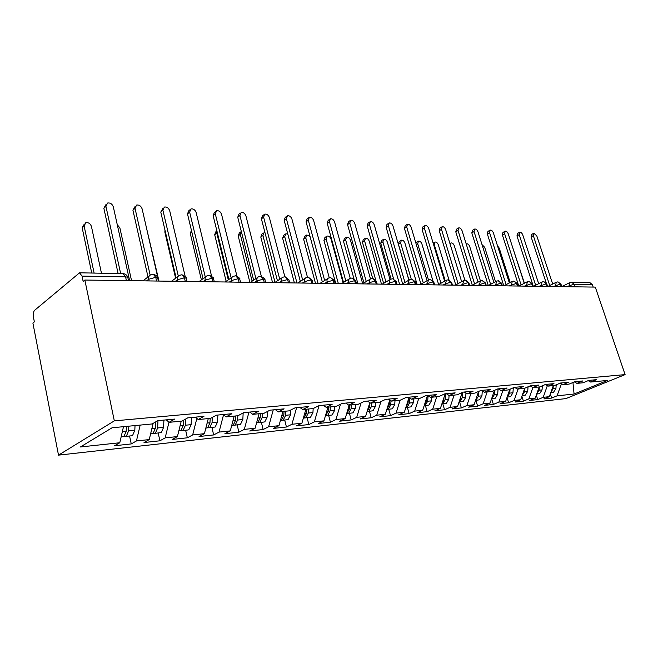 <?xml version="1.0" encoding="UTF-8"?>
<svg xmlns="http://www.w3.org/2000/svg" width="658" height="658" viewBox="0 0 658 658"><rect width="100%" height="100%" fill="white"/><g stroke="black" fill="none" stroke-linecap="round" stroke-linejoin="round"><path stroke-width="0.99" d="M126.402 280.621L125.571 276.837L82.036 276.113L79.552 272.807L34.677 310.255C33.394 311.67 32.966 313.858 33.385 316.827L34.364 321.861L32.9 323.078L58.504 455.139L565.872 398.608L625.1 374.608L114.328 420.865L58.504 455.139M551.618 398.074L557.046 395.845L574.072 394.019L607.49 380.447L590.654 382.051L596.436 379.682L588.82 380.39L583.021 382.783L576.926 383.367L582.733 380.957L574.87 381.698L569.047 384.116L562.755 384.716L568.586 382.282L560.468 383.038L554.612 385.498L548.114 386.114L553.978 383.647L545.589 384.428L539.708 386.92L532.996 387.562L538.877 385.053L530.208 385.868L524.311 388.393L517.369 389.051L523.274 386.517L514.301 387.356L508.379 389.914L501.199 390.597L507.129 388.023L497.835 388.894L491.904 391.485L484.469 392.201L490.407 389.585L480.792 390.482L474.846 393.114L467.147 393.854L473.102 391.206L463.133 392.135L457.17 394.808L449.192 395.565L455.155 392.875L444.824 393.846L438.853 396.552L430.579 397.342L436.55 394.619L425.825 395.614L419.853 398.37L411.266 399.192L417.246 396.42L406.109 397.457L400.13 400.253L391.214 401.109L397.193 398.296L385.621 399.373L379.641 402.211L370.38 403.099L376.351 400.237L364.326 401.364L358.355 404.242L348.715 405.163L354.678 402.268L342.16 403.436L336.205 406.364L326.171 407.318L332.125 404.374L319.089 405.591L313.15 408.56L302.696 409.564L308.627 406.57L295.039 407.837L289.125 410.855L278.227 411.9L284.133 408.857L269.953 410.181L264.072 413.249L252.705 414.334L258.569 411.242L243.764 412.624L237.916 415.749L226.048 416.884L231.871 413.734L216.392 415.182L210.601 418.356L198.19 419.549L203.955 416.341L187.76 417.855L182.036 421.087L169.048 422.329L174.74 419.072L157.78 420.659L152.13 423.949L112.066 427.774L80.432 446.971L119.789 442.744L114.648 445.737L131.255 443.92L136.436 440.959L149.234 439.585L144.02 442.53L159.91 440.794L165.166 437.883L177.413 436.567L172.133 439.462L187.349 437.8L192.671 434.93L204.408 433.671L199.061 436.525L213.661 434.938L219.032 432.1L230.284 430.891L224.896 433.712L238.903 432.183L244.315 429.386L255.123 428.235L249.686 431.006L263.142 429.534L268.596 426.787L278.967 425.677L273.506 428.407L286.444 427.001L291.922 424.287L301.899 423.217L296.404 425.907L308.849 424.55L314.351 421.877L323.95 420.849L318.439 423.505L330.415 422.197L335.934 419.565L345.17 418.57L339.651 421.194L351.183 419.936L356.718 417.337L365.618 416.382L360.082 418.965L371.211 417.748L376.746 415.19L385.333 414.269L379.789 416.818L390.523 415.642L396.058 413.117L404.341 412.229L398.806 414.746L409.161 413.611L414.696 411.118L422.691 410.255L417.156 412.739L427.157 411.653L432.693 409.186L440.416 408.355L434.88 410.806L444.553 409.753L450.08 407.318L457.549 406.521L452.021 408.939L461.365 407.919L466.892 405.517L474.105 404.744L468.595 407.129L477.634 406.142L483.145 403.773L490.128 403.025L484.625 405.377L493.385 404.423L498.879 402.087L505.64 401.364L500.154 403.691L508.634 402.762L514.112 400.451L520.667 399.751L515.189 402.046L523.406 401.15L528.867 398.871L535.217 398.189L529.764 400.459L537.726 399.587L543.179 397.333L549.331 396.675L543.895 398.921L551.618 398.074L550.31 393.969M549.331 396.675L553.312 385.621M543.179 397.333L547.357 385.67M590.654 382.051L588.186 380.653M535.217 398.189L539.215 386.97M528.867 398.871L532.898 387.504M576.926 383.367L574.376 381.903M520.667 399.751L524.722 388.212M514.112 400.451L518.126 388.985M562.755 384.716L560.123 383.186M505.64 401.364L509.835 389.281M498.879 402.087L502.901 390.433M548.114 386.114L545.4 384.511M490.128 403.025L494.471 390.367M483.145 403.773L487.175 391.938M532.996 387.562L530.183 385.876M474.105 404.744L478.596 391.452M466.892 405.517L470.931 393.492M517.369 389.051L514.54 387.332M457.549 406.521L462.196 392.555M450.08 407.318L454.127 395.096M501.199 390.597L498.361 388.845M440.416 408.355L445.186 393.813M432.693 409.186L436.739 396.758M484.469 392.201L481.623 390.408M422.691 410.255L427.461 395.466M414.696 411.118L418.743 398.477M467.147 393.854L464.293 392.028M404.341 412.229L408.972 397.638M396.058 413.117L400.105 400.253M449.192 395.565L446.33 393.706M385.333 414.269L389.742 400.089M376.746 415.19L380.941 401.594M430.579 397.342L427.716 395.442M365.618 416.382L369.796 402.688M356.718 417.337L361.077 402.935M411.266 399.192L408.396 397.243M345.17 418.57L349.192 405.122M335.934 419.565L340.466 404.267M391.214 401.109L388.343 399.118M323.95 420.849L327.955 407.146M314.351 421.877L319.064 405.599M370.38 403.099L367.509 401.067M301.899 423.217L305.888 409.26M291.922 424.287L296.618 407.689M348.715 405.163L345.853 403.091M278.967 425.677L282.94 411.447M268.596 426.787L273.259 409.868M326.171 407.318L323.317 405.196M255.123 428.235L259.063 413.734M244.315 429.386L248.954 412.138M302.696 409.564L299.851 407.384M230.284 430.891L234.199 416.103M219.032 432.1L223.547 414.787M278.227 411.9L275.398 409.671M204.408 433.671L208.273 418.578M192.671 434.93L196.857 418.389M252.705 414.334L249.884 412.056M177.413 436.567L181.238 421.161M165.166 437.883L168.983 422.272M226.048 416.884L223.251 414.54M149.234 439.585L153.117 423.365M136.436 440.959L140.179 425.084M198.19 419.549L195.418 417.139M82.036 276.113L83.147 281.443L84.841 280.045L114.328 420.865M119.789 442.744L123.49 426.68M169.048 422.329L166.301 419.862M84.841 280.045L595.293 287.102L625.1 374.608M592.356 284.61L574.171 284.305L571.547 282.167L589.749 282.512L592.356 284.61L593.195 287.077M574.072 394.019L572.945 382.495M557.046 395.845L561.373 383.918M131.255 443.92L129.568 435.999M149.095 280.933L148.716 279.255C148.33 277.01 149.037 275.521 150.83 274.789L153.289 274.213L155.74 277.339L156.579 281.04M159.91 440.794L158.208 433.054M187.349 437.8L185.638 430.225M213.661 434.938L211.934 427.519M238.903 432.183L237.16 424.92M263.142 429.534L261.399 422.428M286.444 427.001L284.684 420.026M308.849 424.55L307.089 417.723M330.415 422.197L328.646 415.502M351.183 419.936L349.423 413.364M371.211 417.748L369.442 411.299M390.523 415.642L388.755 409.309M409.161 413.611L407.392 407.392M427.157 411.653L425.397 405.534M444.553 409.753L442.793 403.749M461.365 407.919L459.613 402.013M477.634 406.142L475.89 400.335M493.385 404.423L491.641 398.715M508.634 402.762L506.997 397.465M523.406 401.15L521.884 396.281M537.726 399.587L536.311 395.121M177.948 281.336L177.57 279.691C177.175 277.479 177.841 276.023 179.568 275.307L181.962 274.756L184.437 277.816L185.285 281.435M205.567 281.714L205.181 280.111C204.778 277.931 205.403 276.5 207.064 275.809L209.4 275.283L211.892 278.276L212.756 281.813M232.019 282.085L231.624 280.505C231.213 278.359 231.805 276.952 233.409 276.294L235.687 275.776L238.196 278.712L239.06 282.183M257.377 282.43L256.982 280.892C256.562 278.778 257.122 277.396 258.668 276.755L260.897 276.261L263.414 279.132L264.286 282.529M281.706 282.767L281.311 281.262C280.884 279.173 281.41 277.816 282.907 277.199L285.079 276.722L287.612 279.535L288.484 282.866M305.073 283.096L304.679 281.616C304.243 279.56 304.744 278.227 306.184 277.618L308.314 277.158L310.847 279.921L311.719 283.187M327.528 283.401L327.133 281.953C326.689 279.921 327.166 278.614 328.556 278.03L330.645 277.586L333.178 280.292L334.058 283.491M349.127 283.705L348.732 282.274C348.279 280.275 348.732 278.992 350.072 278.424L352.12 277.997L354.662 280.653L355.542 283.787M369.919 283.993L369.525 282.595C369.072 280.621 369.492 279.354 370.791 278.803L372.806 278.392L375.34 280.999L376.212 284.075M389.947 284.264L389.552 282.891C389.092 280.95 389.487 279.708 390.745 279.173L392.727 278.77L395.261 281.328L396.132 284.355M409.251 284.536L408.857 283.187C408.388 281.27 408.766 280.045 409.983 279.527L411.924 279.132L414.458 281.649L415.33 284.618M427.865 284.791L427.47 283.466L428.539 279.864L430.274 279.477L432.972 281.953L433.844 284.873M445.836 285.037L445.441 283.738L446.445 280.193L448.156 279.815L450.845 282.249L451.717 285.12M463.191 285.276L462.804 284.001L463.75 280.514L465.42 280.144L468.109 282.537L468.981 285.358M479.962 285.514L479.575 284.256L480.463 280.826L482.108 280.464L484.79 282.817L485.653 285.588M496.181 285.736L495.787 284.503L496.625 281.122L498.246 280.769L500.919 283.088L501.783 285.811M511.866 285.95L511.48 284.733L512.269 281.41L513.857 281.065L516.522 283.343L517.385 286.024M527.05 286.164L526.663 284.963L527.403 281.69L528.974 281.353L531.623 283.598L532.486 286.238M541.756 286.362L541.37 285.185L542.069 281.961L543.607 281.632L546.255 283.845L547.111 286.436M556.01 286.559L555.623 285.399L556.273 282.224L557.795 281.904L560.427 284.075L561.274 286.633M129.634 280.67L113.332 206.892C112.197 203.922 110.264 202.631 107.534 203.034L105.938 206.382L103.857 208.257L106.103 204.325M118.111 273.539L103.857 208.257M120.653 273.588L105.938 206.382M131.699 435.777L132.587 435.497L134.824 430.233L135.022 425.578M128.82 426.17L128.614 430.842L126.394 436.139L124.354 436.147M126.443 426.4L126.237 431.08L124.017 436.377L123.136 436.665M101.455 273.226L91.437 226.442C90.352 223.547 88.452 222.314 85.746 222.741L84.134 226.048L82.176 227.824L84.323 224.033M84.134 226.048L94.119 273.086M82.176 227.824L91.742 273.037M157.895 277.931L142.12 208.866C141.018 205.97 139.159 204.712 136.551 205.082L135.038 208.38L132.924 210.206L135.235 206.225M148.009 276.952L132.924 210.206M158.043 278.581L158.611 281.065M150.156 275.093L135.038 208.38M185.161 276.352L169.706 210.749C168.629 207.936 166.844 206.702 164.36 207.048L162.921 210.289L160.774 212.073L163.143 208.06M176.114 277.865L160.774 212.073M178.31 276.113L162.921 210.289M211.539 275.998L196.158 212.559C195.097 209.82 193.386 208.611 191.017 208.923L189.644 212.115L187.481 213.858L188.854 210.675L189.899 209.836M203.042 278.696L187.481 213.858M205.288 277.084L189.644 212.115M236.921 276.056L221.549 214.302C220.512 211.629 218.859 210.445 216.597 210.733L215.298 213.875L213.11 215.577L214.418 212.444L215.561 211.547M228.869 279.444L213.11 215.577M231.131 277.873L215.298 213.875M157.978 420.643L157.649 427.971L155.387 433.153L154.622 433.416L161.317 432.545L163.579 427.379L163.916 420.084M154.622 433.416L153.388 433.211M155.658 421.893L155.37 428.194L153.117 433.392L150.616 433.836M131.559 280.695L119.879 227.948L117.247 224.633M185.729 419.006L185.433 425.216L183.146 430.299L182.365 430.562L188.048 429.978L188.821 429.715L191.116 424.657L191.462 417.509M182.365 430.562L181.189 430.39M183.5 420.265L183.253 425.43L180.966 430.521L178.811 430.932M158.973 281.073L146.446 227.791M212.312 417.419L212.057 422.584L209.746 427.568L208.964 427.823L215.191 427.009L217.51 422.041L217.864 415.05M208.964 427.823L207.829 427.684M210.19 418.398L209.968 422.79L207.657 427.782L205.822 428.144M165.355 231.698L164.862 232.093L164.985 230.127M164.862 232.093L175.612 278.235M237.818 415.757L237.596 420.051L235.26 424.945L234.47 425.2L240.491 424.402L242.827 419.533L243.172 412.944M234.47 425.2L233.384 425.076M235.811 415.955L235.589 420.248L233.261 425.15L231.715 425.479M191.873 232.151L190.261 233.409L191.445 230.366M190.261 233.409L201.389 279.88M261.341 276.319L245.936 215.972C244.924 213.365 243.328 212.197 241.165 212.468L239.931 215.561L237.727 217.222L238.961 214.146L240.211 213.192M253.651 280.144L237.727 217.222M255.929 278.605L239.931 215.561M262.336 413.421L262.106 417.624L259.754 422.42L258.956 422.675L264.779 421.91L267.132 417.131L267.436 411.497M258.956 422.675L257.911 422.576M260.404 413.602L260.181 417.814L257.829 422.617L256.562 422.921M216.926 231.024L216.77 233.088L214.681 234.676L215.939 231.624L216.893 230.9M216.77 233.088L228.293 279.847M214.681 234.676L226.155 281.336M284.84 276.714L269.385 217.576C268.39 215.034 266.852 213.891 264.779 214.138L263.611 217.181L261.391 218.81L262.567 215.775L263.899 214.788M277.446 280.777L261.391 218.81M279.74 279.272L263.611 217.181M285.885 411.168L285.654 415.297L283.285 420.001L282.488 420.256L287.316 419.755L288.114 419.508L290.482 414.811L290.746 410.024M282.488 420.256L280.423 420.462M241.313 231.402L240.285 234.338L238.18 235.885L239.38 232.891L240.606 231.986M284.034 411.349L283.804 415.478L281.443 420.191M240.285 234.338L252.113 281.172M238.18 235.885L249.876 282.331M307.459 277.207L291.946 219.122C290.968 216.638 289.479 215.511 287.497 215.75L286.386 218.736L284.157 220.331L285.268 217.346L286.682 216.334M300.328 281.369L284.157 220.331M302.631 279.897L286.386 218.736M308.528 409.005L308.298 413.051L305.921 417.674L305.115 417.92L310.56 417.197L312.937 412.591L313.167 408.552M305.115 417.92L303.354 418.101M264.935 232.488L264.064 232.587L262.929 235.539L260.807 237.061L261.95 234.108L263.249 233.171M306.743 409.177L306.513 413.224L304.136 417.863M262.929 235.539L275.028 282.372M260.807 237.061L272.56 282.644M329.247 277.75L313.66 220.603C312.706 218.185 311.267 217.082 309.359 217.296L308.306 220.241L306.069 221.804L307.13 218.859L308.61 217.823M322.338 281.92L306.069 221.804M324.649 280.473L308.306 220.241M330.308 406.924L330.077 410.896L327.692 415.437L326.886 415.683L332.158 414.976L334.544 410.452L334.782 406.496M326.886 415.683L325.94 415.626M328.597 407.088L328.367 411.061L325.422 415.815M287.793 234.051L285.827 233.787L284.741 236.699L282.611 238.188L283.697 235.276L285.07 234.314M284.741 236.699L296.964 282.981M282.611 238.188L294.397 282.948M350.245 278.342L334.585 222.042C333.647 219.673 332.257 218.588 330.431 218.785L329.428 221.688L327.182 223.218L328.186 220.323L329.732 219.262M343.534 282.43L327.182 223.218M345.845 281.007L329.428 221.688M351.282 404.917L351.051 408.815L348.658 413.282L347.852 413.52L352.959 412.837L355.361 408.388L355.591 404.506M347.852 413.52L346.939 413.479M349.637 405.081L349.398 408.98L346.659 413.586M310 236.321L306.809 234.947L305.781 237.818L303.642 239.273L304.67 236.411L306.11 235.424M305.781 237.818L318.028 283.269M303.642 239.273L315.453 283.236M370.487 278.926L354.761 223.424C353.839 221.104 352.491 220.035 350.73 220.224L349.785 223.078L347.539 224.584L348.485 221.73L350.089 220.652M363.948 282.907L347.539 224.584M366.267 281.517L349.785 223.078M371.499 402.992L371.26 406.817L368.858 411.201L368.052 411.439L373.012 410.773L375.414 406.405L375.644 402.589M368.052 411.439L367.172 411.406M369.928 402.778L369.673 406.973L367.131 411.431M343.057 282.718L331.04 239.158C330.143 236.888 328.811 235.86 327.051 236.066L326.072 238.895L323.925 240.326L324.912 237.505L326.409 236.502M326.072 238.895L338.335 283.549M323.925 240.326L335.761 283.516M390.038 279.592L374.229 224.756C373.316 222.486 372.017 221.442 370.322 221.614L369.426 224.427L367.172 225.891L368.077 223.087L369.73 222.001M383.622 283.351L367.172 225.891M385.95 281.986L369.426 224.427M390.992 400.952L390.745 404.884L388.343 409.202L387.529 409.44L392.349 408.791L394.751 404.489L394.989 400.747M387.529 409.44L386.83 409.432M362.673 283.664L350.459 240.186C349.579 237.966 348.288 236.954 346.601 237.151L345.664 239.931L343.517 241.338L344.447 238.558L346.001 237.546M389.47 400.969L389.215 405.04L386.863 409.334M345.664 239.931L357.944 283.82M343.517 241.338L353.905 278.573M408.881 280.16L393.015 226.039C392.119 223.819 390.86 222.791 389.232 222.955L388.385 225.719L386.123 227.166L386.978 224.394L388.681 223.309M402.614 283.771L386.123 227.166M404.933 282.43L388.385 225.719M409.852 398.23L409.547 403.025L407.146 407.269L406.331 407.499L411.003 406.866L413.413 402.638L413.643 398.962M406.331 407.499L405.838 407.516M381.5 284.149L369.228 241.182C368.357 239.01 367.106 238.015 365.478 238.196L364.598 240.935L362.443 242.317L363.331 239.578L364.919 238.558M408.281 399.801L408.067 403.173L405.904 407.294M364.598 240.935L375.71 279.987M362.443 242.317L372.675 278.383M427.075 280.695L411.168 227.281C410.288 225.11 409.062 224.098 407.491 224.246L406.693 226.977L404.431 228.392L405.238 225.661L406.981 224.567M420.939 284.166L404.431 228.392M423.259 282.85L406.693 226.977M428.062 395.672L427.692 401.224L425.29 405.402L424.484 405.632L429.024 405.015L431.426 400.862L431.664 397.243M399.636 284.404L387.365 242.144C386.509 240.014 385.3 239.035 383.729 239.208L382.89 241.905L380.735 243.263L381.574 240.565L383.211 239.537M426.45 398.625L426.269 401.372L424.287 405.312M382.89 241.905L393.599 278.943M380.735 243.263L391.058 279.033M444.644 281.196L428.712 228.482C427.84 226.352 426.655 225.357 425.142 225.497L424.385 228.186L422.123 229.576L422.888 226.887L424.665 225.793M438.639 284.544L422.123 229.576M440.959 283.253L424.385 228.186M445.614 393.772L445.227 399.488L442.826 403.601L442.02 403.823L446.437 403.231L448.838 399.135L449.077 395.491M417.172 284.643L404.917 243.082C404.078 240.993 402.893 240.022 401.38 240.186L400.582 242.851L398.427 244.176L399.225 241.519L400.895 240.483M443.994 397.448L443.846 399.628L442.044 403.387M400.582 242.851L411.25 279.148M398.427 244.176L408.963 280.111M461.628 281.673L445.68 229.642C444.824 227.553 443.665 226.574 442.209 226.706L441.485 229.354L439.24 230.719L439.955 228.071L441.765 226.977M455.747 284.898L439.24 230.719M458.067 283.623L441.485 229.354M462.541 392.398L462.171 397.81L459.778 401.857L459.029 402.071L463.265 401.495L465.658 397.465L465.963 393.097M415.782 242.786L418.011 241.404M432.857 280.604L421.901 243.978C421.071 241.93 419.919 240.984 418.463 241.132L417.707 243.756L428.473 279.889M460.954 396.289L460.839 397.942L459.218 401.512M478.053 282.126L462.097 230.769C461.25 228.721 460.123 227.758 458.716 227.874L458.042 230.489L455.788 231.83L456.471 229.223L458.305 228.129M472.296 285.227L455.788 231.83M474.607 283.985L458.042 230.489M475.586 400.368L479.55 399.825L481.936 395.853L482.289 390.827M478.901 391.321L478.563 396.19L475.594 400.352M448.995 279.938L438.343 244.85C437.529 242.843 436.41 241.905 434.996 242.045L434.28 244.636L445.236 280.867M477.354 395.129L475.816 399.677M493.944 282.545L477.988 231.855C477.157 229.848 476.063 228.902 474.706 229.009L474.064 231.591L471.819 232.907L472.46 230.333L474.319 229.239M488.302 285.547L471.819 232.907M490.613 284.322L474.064 231.591M491.608 398.723L495.301 398.205L497.687 394.298L498.073 388.87M494.734 390.252L494.421 394.619L491.616 398.682M464.877 280.176L454.275 245.697C453.469 243.723 452.383 242.81 451.018 242.934L450.171 244.307M493.229 393.986L491.896 397.884M509.333 282.948L493.385 232.907C492.562 230.942 491.501 230.004 490.185 230.111L489.577 232.652L487.339 233.944L487.948 231.402L489.823 230.316M503.798 285.843L487.339 233.944M506.101 284.643L489.577 232.652M507.112 397.119L510.559 396.634L512.944 392.785L513.306 387.784M510.057 389.191L509.777 393.097L507.137 397.054M480.406 280.843L469.713 246.52C468.924 244.587 467.863 243.674 466.547 243.797L466.201 243.986M508.593 392.859L507.458 396.124M524.237 283.327L508.297 233.935C507.491 231.994 506.454 231.081 505.188 231.172L504.612 233.68L502.383 234.947L502.959 232.447L504.85 231.369M518.775 286.049L502.383 234.947M521.103 284.947L504.612 233.68M522.131 395.573L525.347 395.113L527.716 391.321L528.053 386.789M524.911 388.138L524.656 391.625L522.172 395.474M495.532 281.706L484.691 247.309L481.993 244.579M523.48 391.74L522.551 394.381M538.68 283.688L522.765 234.922C521.975 233.022 520.963 232.118 519.73 232.208L519.195 234.676L516.966 235.926L517.509 233.458L519.417 232.381M533.301 286.246L516.966 235.926M535.645 285.243L519.195 234.676M536.681 394.076L539.675 393.64L542.044 389.906L542.348 385.802M510.197 282.496L499.216 248.082L497.456 245.689M537.89 390.688L537.199 392.629M539.313 386.962L539.067 390.202L536.739 393.928M552.679 284.034L536.796 235.885L533.835 233.203L533.325 235.646L531.105 236.872L531.623 234.437L533.539 233.368M546.222 282.924L531.105 236.872M549.734 285.523L533.325 235.646M550.787 392.629L553.575 392.209L555.928 388.533L556.207 384.831M524.418 283.236L512.705 247.589M551.799 389.824L551.462 390.753M553.279 385.72L553.049 388.812L550.861 392.431M128.516 280.653L127.767 277.265L125.571 276.837L123.03 273.629L79.552 272.807M569.82 286.756L569.441 285.613L574.171 284.305L575.01 286.822M157.895 278.86L157.64 277.734L155.74 277.339L148.716 279.255L146.561 280.9M123.03 273.629C125.349 273.802 126.928 275.011 127.767 277.265L128.039 278.482M186.444 279.231L186.198 278.186L184.437 277.816L177.57 279.691L175.39 281.303M213.768 279.584L213.537 278.622L211.892 278.276L205.181 280.111L202.977 281.682M239.948 279.93L239.726 279.033L238.196 278.712L231.624 280.505L229.403 282.043M265.051 280.267L264.837 279.436L263.414 279.132L256.982 280.892L254.745 282.397M289.142 280.588L288.936 279.823L287.612 279.535L281.311 281.262L279.058 282.734M312.279 280.9L312.089 280.193L310.847 279.921L304.679 281.616L302.409 283.055M334.527 281.205L334.346 280.547L333.178 280.292L327.133 281.953L324.863 283.368M355.92 281.501L354.662 280.653L348.732 282.274L346.453 283.664M376.524 281.788L375.34 280.999L369.525 282.595L367.238 283.952M396.371 282.068L395.261 281.328L389.552 282.891L387.266 284.231M415.502 282.34L414.458 281.649L408.857 283.187L406.57 284.495M433.959 282.603L432.972 281.953L427.47 283.466L425.191 284.75M451.775 282.858L450.845 282.249L445.441 283.738L443.163 285.004M468.981 283.104L468.109 282.537L460.526 285.243M485.62 283.351L484.79 282.817L477.297 285.473M501.7 283.582L500.919 283.088L493.525 285.695M517.262 283.812L516.522 283.343L509.218 285.917M532.33 284.042L531.623 283.598L524.41 286.123M546.913 284.256L546.255 283.845L539.124 286.329M561.052 284.47L560.427 284.075L553.386 286.526M571.547 282.167L570.05 282.479L569.441 285.613L567.212 286.715M126.237 431.08L122.388 431.459M134.824 430.233L128.614 430.842M155.37 428.194L151.883 428.539M163.579 427.379L157.649 427.971M183.253 425.43L180.103 425.742M191.116 424.657L185.433 425.216M209.968 422.79L207.122 423.069M217.51 422.041L212.057 422.584M235.589 420.248L233.031 420.503M242.827 419.533L237.596 420.051M260.181 417.814L257.887 418.044M267.132 417.131L262.106 417.624M283.804 415.478L281.764 415.675M290.482 414.811L285.654 415.297M306.513 413.224L304.703 413.405M312.937 412.591L308.298 413.051M328.367 411.061L326.763 411.225M334.544 410.452L330.077 410.896M349.398 408.98L348 409.12M355.361 408.388L351.051 408.815M369.673 406.973L368.455 407.096M375.414 406.405L371.26 406.817M389.215 405.04L388.171 405.139M394.751 404.489L390.745 404.884M408.067 403.173L407.187 403.255M413.413 402.638L409.547 403.025M426.269 401.372L425.537 401.438M431.426 400.862L427.692 401.224M443.846 399.628L443.262 399.686M448.838 399.135L445.227 399.488M417.707 243.756L416.325 244.595M460.839 397.942L460.386 397.991M465.658 397.465L462.171 397.81M434.28 244.636L433.696 244.982M481.936 395.853L478.563 396.19M497.687 394.298L494.421 394.619M512.944 392.785L509.777 393.097M527.716 391.321L524.656 391.625M542.044 389.906L539.067 390.202M555.928 388.533L553.049 388.812M149.16 276.064L142.926 280.851M178.047 276.434L171.549 281.246M153.289 274.213C156.061 275.176 157.509 276.352 157.64 277.734L158.397 281.065M205.691 276.804L198.946 281.624M181.962 274.756C185.474 276.59 186.888 277.734 186.198 278.186L186.971 281.459M232.151 277.166L225.209 281.986M209.4 275.283C212.879 277.15 214.261 278.26 213.537 278.622L214.319 281.838M257.517 277.528L250.394 282.34M235.687 275.776C239.134 277.684 240.483 278.77 239.726 279.033L240.515 282.2M281.854 277.89L274.567 282.669M260.897 276.261C264.31 278.194 265.626 279.255 264.837 279.436L265.635 282.545M305.213 278.235L297.794 282.989M285.079 276.722L288.936 279.823L289.742 282.882M327.668 278.581L320.125 283.302M308.314 277.158L312.089 280.193L312.895 283.203M349.258 278.926L341.617 283.598M330.645 277.586L334.346 280.547L335.152 283.508M370.043 279.255L362.311 283.886M352.12 277.997L355.748 280.892L356.562 283.804M390.054 279.576L382.249 284.157M372.806 278.392L376.36 281.221L377.174 284.091M409.342 279.889L401.479 284.429M392.727 278.77L396.215 281.542L397.037 284.363M427.947 280.201L420.034 284.684M411.924 279.132L415.354 281.846L416.177 284.626M445.902 280.497L437.94 284.93M430.455 279.486L433.819 282.142L434.642 284.881M463.24 280.793L455.246 285.169M448.337 279.823L451.643 282.43L452.465 285.128M479.995 281.073L471.975 285.399M465.609 280.152L468.866 282.71L469.68 285.366M496.19 281.353L488.154 285.621M482.298 280.473L485.505 282.981L486.32 285.597M511.866 281.624L503.814 285.843M498.435 280.777L501.593 283.236L502.408 285.819M527.025 281.887L518.973 286.049M514.054 281.081L517.155 283.491L517.978 286.033M541.715 282.142L533.663 286.255M529.172 281.369L532.232 283.738L533.046 286.246M555.944 282.389L547.9 286.452M543.812 281.64L546.823 283.976L547.637 286.444M569.746 282.627L561.768 286.608M558 281.912L560.97 284.198L561.776 286.641M131.83 435.769L125.637 436.402M123.26 436.649L121.146 436.871M433.145 243.156L434.576 242.3M449.949 243.567L450.623 243.164"/></g></svg>
